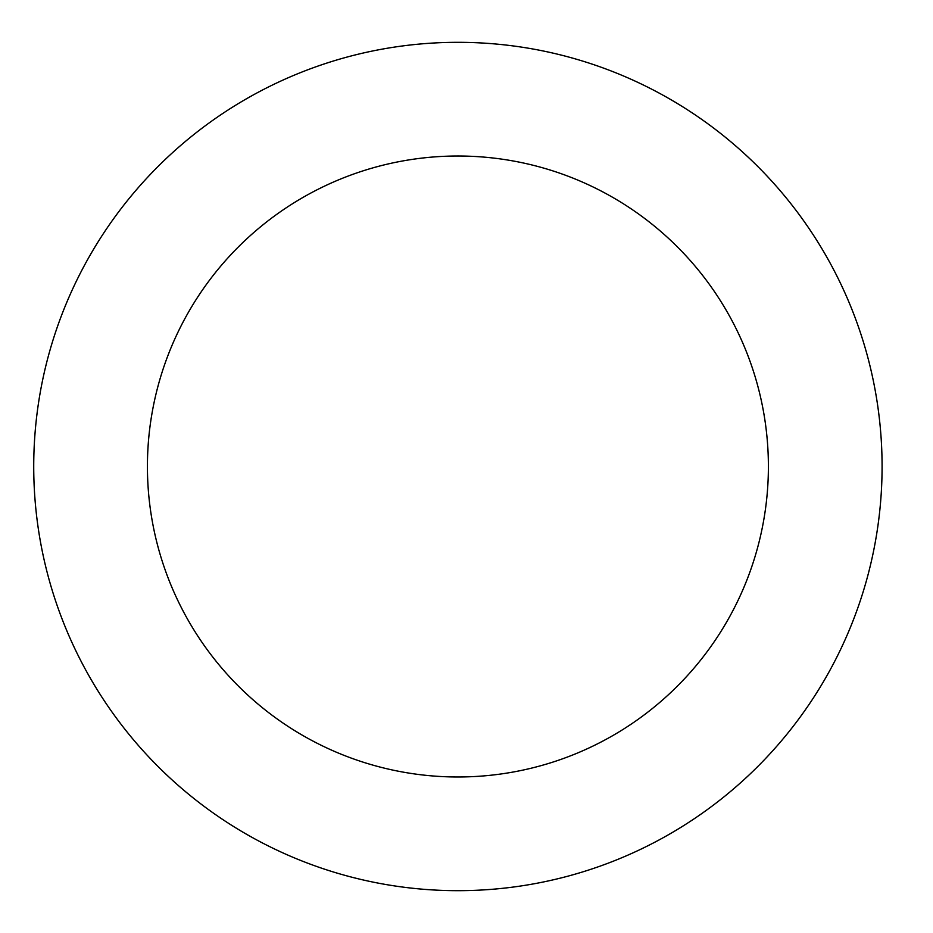 <?xml version="1.0" encoding="UTF-8"?>
<svg xmlns="http://www.w3.org/2000/svg" width="933" height="933" viewBox="0 0 933 933"><rect width="100%" height="100%" fill="white"/><g stroke="black" fill="none" stroke-linecap="round" stroke-linejoin="round"><path stroke-width="1.4" d="M768.395 466.5A310.491 310.491 0 0 1 302.665 735.391A310.491 310.491 0 0 1 302.665 197.609A310.491 310.491 0 0 1 768.395 466.5M882.082 466.5A424.165 424.165 0 0 1 245.822 833.845A424.165 424.165 0 0 1 245.822 99.155A424.165 424.165 0 0 1 882.082 466.5"/></g></svg>

